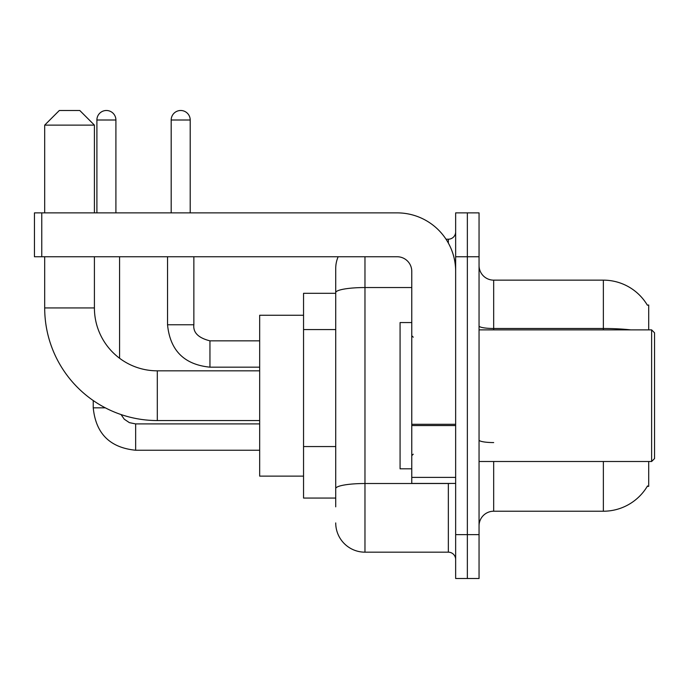 <?xml version="1.0" encoding="UTF-8"?>
<svg xmlns="http://www.w3.org/2000/svg" width="689" height="689" viewBox="0 0 689 689"><rect width="100%" height="100%" fill="white"/><g stroke="black" fill="none" stroke-linecap="round" stroke-linejoin="round"><path stroke-width="1.03" d="M648.702 329.876L648.702 305.012L647.367 305.193A51.184 51.184 0 0 0 603.366 280.147A51.184 51.184 0 0 1 647.264 305.012A51.184 51.184 0 0 0 603.366 280.147L493.677 280.147A14.624 14.624 0 0 1 479.053 265.523A14.624 14.624 0 0 0 493.677 280.147L493.677 329.876M648.702 461.501L648.702 486.365L647.264 486.365L647.522 485.926A51.184 51.184 0 0 1 603.366 511.221L493.677 511.221A14.624 14.624 0 0 0 479.053 525.853M335.724 506.837L335.724 292.618L335.724 293.316L303.548 293.316L303.548 498.061L335.724 498.061M467.349 534.621L467.349 578.502L479.053 578.502L479.053 534.621L467.349 534.621L467.349 578.502L455.653 578.502L455.653 534.621L467.349 534.621L467.349 256.747L467.349 534.621M455.653 534.621L455.653 212.875L467.349 212.875L467.349 256.747L467.349 212.875L479.053 212.875L479.053 534.621M364.972 256.747L364.972 552.173L448.341 552.173L448.341 483.437M446.007 239.204L448.341 239.204A7.312 7.312 0 0 0 455.653 231.892M335.724 320.79L335.724 268.452A29.248 29.248 0 0 1 338.17 256.747M335.724 493.677L335.724 455.343M411.772 287.546L364.972 287.546A29.248 5.081 180 0 0 335.724 292.618L335.724 268.452M455.653 559.485A7.312 7.312 0 0 0 448.341 552.173M364.972 552.173A29.248 29.248 0 0 1 335.724 522.925M259.675 420.548L157.299 420.548A112.608 112.608 0 0 1 44.69 307.94L44.69 256.747M157.299 420.548L157.299 370.828A62.888 62.888 0 0 1 94.41 307.94L94.41 256.747M59.314 110.498L79.786 110.498L94.41 125.122L44.69 125.122L59.314 110.498M94.41 212.875L94.41 125.122M44.69 212.875L44.69 125.122M303.548 315.252L259.675 315.252L259.675 476.125L303.548 476.125M96.899 212.875L96.899 120.007A9.508 9.508 0 0 1 106.407 110.498A9.508 9.508 0 0 1 115.907 120.007L115.907 212.875M119.567 358.246L119.567 256.747M105.305 407.828L93.239 407.828L93.239 400.559M171.191 212.875L171.191 120.007A9.508 9.508 0 0 1 180.699 110.498A9.508 9.508 0 0 1 190.207 120.007L190.207 212.875M167.539 256.747L167.539 324.76L193.859 324.76L193.859 256.747M455.653 483.437L411.772 483.437L411.772 424.295L455.653 424.295M455.653 271.371A58.496 58.496 0 0 0 397.148 212.875L41.762 212.875L41.762 256.747L397.148 256.747A14.624 14.624 0 0 1 411.772 271.371L411.772 424.295M41.762 256.747L34.45 256.747L34.45 212.875L41.762 212.875M651.622 329.876L654.55 332.804L654.55 458.573L651.622 461.501L651.622 329.876L479.053 329.876M411.772 322.564L400.076 322.564L400.076 468.813L411.772 468.813M335.724 329.566L303.548 329.566M335.724 446.567L303.548 446.567M493.677 461.501L493.677 511.221M603.366 511.221L603.366 461.501M647.367 305.193A51.184 51.184 0 0 0 603.366 280.147L603.366 328.489L493.677 328.489A14.624 2.541 0 0 1 479.053 325.949M630.788 329.876A51.184 8.888 180 0 0 603.366 328.489L603.366 329.876M479.053 256.747L455.653 256.747M493.677 442.571A14.624 2.541 -0 0 1 479.053 440.03M450.882 483.437A7.312 1.266 0 0 1 448.341 483.514L364.972 483.514A29.248 5.081 180 0 0 335.724 488.596M448.341 243.053L448.341 239.204M44.69 307.94L94.41 307.94M259.675 450.236L135.655 450.236C109.921 447.695 95.788 433.562 93.239 407.828C95.788 433.562 109.921 447.695 135.655 450.236C109.921 447.695 95.788 433.562 93.239 407.828C95.788 433.562 109.921 447.695 135.655 450.236C109.921 447.695 95.788 433.562 93.239 407.828C95.788 433.562 109.921 447.695 135.655 450.236L135.655 423.942M96.899 120.007L115.907 120.007M259.675 367.168L209.947 367.168C184.221 364.627 170.08 350.486 167.539 324.76C170.08 350.486 184.221 364.627 209.947 367.168C184.221 364.627 170.08 350.486 167.539 324.76C170.08 350.486 184.221 364.627 209.947 367.168C184.221 364.627 170.08 350.486 167.539 324.76C170.08 350.486 184.221 364.627 209.947 367.168C184.221 364.627 170.08 350.486 167.539 324.76C170.08 350.486 184.221 364.627 209.947 367.168L209.947 340.866M171.191 120.007L190.207 120.007M455.653 425.569L411.772 425.569M411.772 477.391L455.653 477.391M259.675 370.828L157.299 370.828M121.04 414.554L124.278 419.205L129.377 422.641L135.655 423.916L129.377 422.641L124.278 419.205L121.04 414.554L124.278 419.205L129.377 422.641L135.655 423.916L129.377 422.641L124.278 419.205L121.04 414.554L124.278 419.205L129.377 422.641L135.655 423.916L129.377 422.641L124.278 419.205L121.04 414.554L124.278 419.205L129.377 422.641L135.655 423.916L259.675 423.916M93.239 407.828C95.788 433.562 109.921 447.695 135.655 450.236M209.947 340.84C198.337 337.92 192.98 332.554 193.859 324.76C192.98 332.554 198.337 337.92 209.947 340.84C198.337 337.92 192.98 332.554 193.859 324.76C192.98 332.554 198.337 337.92 209.947 340.84C198.337 337.92 192.98 332.554 193.859 324.76C192.98 332.554 198.337 337.92 209.947 340.84C198.337 337.92 192.98 332.554 193.859 324.76C192.98 332.554 198.337 337.92 209.947 340.84L259.675 340.84M479.053 461.501L651.622 461.501M413.236 337.188L411.772 335.724M413.236 454.189L411.772 455.653"/></g></svg>

